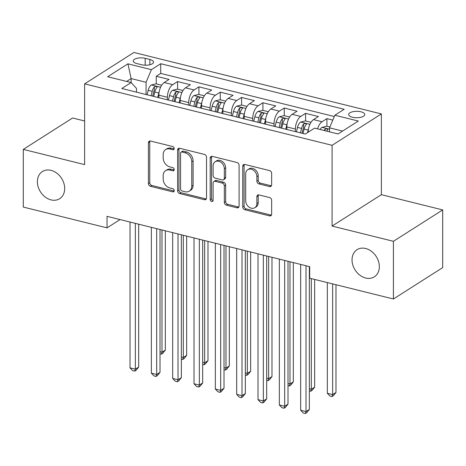 <?xml version="1.0" encoding="UTF-8"?>
<svg xmlns="http://www.w3.org/2000/svg" width="466" height="466" viewBox="0 0 466 466"><rect width="100%" height="100%" fill="white"/><g stroke="black" fill="none" stroke-linecap="round" stroke-linejoin="round"><path stroke-width="0.7" d="M174.226 148.503A1.73 1.346 -122.5 0 0 172.764 146.551L150.512 141.029A2.47 1.922 -122.5 0 0 149.19 141.21A2.47 1.922 -122.5 0 0 148.421 142.771L148.421 183.54A2.47 1.922 -122.5 0 0 150.512 186.324L172.764 191.852A1.73 1.346 -122.5 0 0 173.69 191.724A1.73 1.346 -122.5 0 0 174.226 190.629A1.73 1.346 -122.5 0 0 172.764 188.678L169.88 187.967A7.899 6.145 -122.5 0 1 163.182 179.055L163.182 175.653A7.899 6.145 -122.5 0 1 165.64 170.655A7.899 6.145 -122.5 0 1 169.88 170.073L172.764 170.789A1.73 1.346 -122.5 0 0 173.69 170.661A1.73 1.346 -122.5 0 0 174.226 169.566A1.73 1.346 -122.5 0 0 172.764 167.614L169.88 166.904A7.899 6.145 -122.5 0 1 163.182 157.991L163.182 154.59A7.899 6.145 -122.5 0 1 165.64 149.592A7.899 6.145 -122.5 0 1 169.88 149.009L172.764 149.726A1.73 1.346 -122.5 0 0 173.69 149.598A1.73 1.346 -122.5 0 0 174.226 148.503M352.028 259.871A16.094 12.524 -122.5 0 0 359.839 275.156A16.094 12.524 -122.5 0 0 374.332 276.839A16.094 12.524 -122.5 0 0 379.336 266.657A16.094 12.524 -122.5 0 0 371.53 251.372A16.094 12.524 -122.5 0 0 357.038 249.689A16.094 12.524 -122.5 0 0 352.028 259.871M37.379 181.728A16.094 12.524 -122.5 0 0 45.185 197.013A16.094 12.524 -122.5 0 0 59.677 198.697A16.094 12.524 -122.5 0 0 64.687 188.509A16.094 12.524 -122.5 0 0 56.875 173.224A16.094 12.524 -122.5 0 0 42.383 171.546A16.094 12.524 -122.5 0 0 37.379 181.728M360.975 111.805A8.05 3.204 0 0 0 352.809 111.718A8.05 3.204 0 0 0 348.661 114.519A8.05 3.204 0 0 0 352.447 117.234A8.05 3.204 0 0 0 360.614 117.321A8.05 3.204 0 0 0 364.762 114.519A8.05 3.204 0 0 0 360.975 111.805M269.552 186.557A2.47 1.922 -122.5 0 0 270.88 186.377A2.47 1.922 -122.5 0 0 271.649 184.816L271.649 173.375A2.47 1.922 -122.5 0 0 269.552 170.591L244.842 164.457A2.47 1.922 -122.5 0 0 243.52 164.638A2.47 1.922 -122.5 0 0 242.751 166.199L242.751 206.968A2.47 1.922 -122.5 0 0 244.842 209.752L269.552 215.892A2.47 1.922 -122.5 0 0 270.88 215.706A2.47 1.922 -122.5 0 0 271.649 214.144L271.649 200.328A2.47 1.922 -122.5 0 0 269.552 197.543L258.98 194.916A2.47 1.922 -122.5 0 0 257.651 195.103A2.47 1.922 -122.5 0 0 256.882 196.664L256.882 203.514A6.606 5.138 -122.5 0 1 254.832 207.69A6.606 5.138 -122.5 0 1 248.885 207.003A6.606 5.138 -122.5 0 1 245.681 200.73L245.681 173.894A6.606 5.138 -122.5 0 1 247.737 169.711A6.606 5.138 -122.5 0 1 253.679 170.405A6.606 5.138 -122.5 0 1 256.882 176.672L256.882 181.146A2.47 1.922 -122.5 0 0 258.98 183.93L269.552 186.557L270.886 185.713A2.47 1.922 -122.5 0 0 271.428 185.765M332.083 226.074L393.415 241.306L393.415 298.991L442.7 267.601L442.7 209.916L381.369 194.683L381.369 113.92L332.083 145.316L332.083 226.074L381.369 194.683M84.631 120.985L72.585 117.997L23.3 149.388L84.631 164.62L84.631 83.857L332.083 145.316M23.3 149.388L23.3 207.073L107.029 227.868L120.059 219.568M393.415 298.991L309.686 278.202L309.686 266.663L107.029 216.335L107.029 227.868M206.525 157.205A2.47 1.922 -122.5 0 0 204.434 154.421L179.725 148.281A2.47 1.922 -122.5 0 0 178.396 148.462A2.47 1.922 -122.5 0 0 177.628 150.029L177.628 190.798A2.47 1.922 -122.5 0 0 179.725 193.582L204.434 199.716A2.47 1.922 -122.5 0 0 205.756 199.535A2.47 1.922 -122.5 0 0 206.525 197.974L206.525 157.205M212.286 156.366L236.99 162.506A2.47 1.922 -122.5 0 1 239.087 165.29L239.087 206.059A2.47 1.922 -122.5 0 1 238.318 207.62A2.47 1.922 -122.5 0 1 236.99 207.801L226.418 205.174A2.47 1.922 -122.5 0 1 224.327 202.39L224.327 185.858A2.47 1.922 -122.5 0 0 222.23 183.074L215.216 181.332A2.47 1.922 -122.5 0 0 213.888 181.513A2.47 1.922 -122.5 0 0 213.119 183.074L213.119 200.287A1.73 1.346 -122.5 0 1 212.583 201.382A1.73 1.346 -122.5 0 1 211.028 201.201A1.73 1.346 -122.5 0 1 210.189 199.559L210.189 158.114A2.47 1.922 -122.5 0 1 210.958 156.553A2.47 1.922 -122.5 0 1 212.286 156.366M332.794 120.1L326.916 118.638L326.916 126.263M317.562 128.855A10.06 4.887 -76.1 0 1 322.053 121.737L313.519 119.616L318.383 116.517L305.579 113.343L305.579 120.962M295.392 131.604L295.392 129.059A10.06 4.887 -76.1 0 1 300.721 116.436L292.188 114.321L297.052 111.223L284.248 108.042L284.248 115.667M274.06 126.303L274.06 123.764A10.06 4.887 -76.1 0 1 279.39 111.141L270.857 109.021L275.715 105.922L262.917 102.747L262.917 110.366M252.729 121.009L252.729 118.463A10.06 4.887 -76.1 0 1 258.053 105.84L249.526 103.72L254.384 100.627L241.586 97.446L241.586 105.071M231.398 115.708L231.398 113.168A10.06 4.887 -76.1 0 1 236.722 100.545L228.189 98.425L233.052 95.326L220.255 92.151L220.255 99.771M210.061 110.413L210.061 107.867A10.06 4.887 -76.1 0 1 215.391 95.245L206.857 93.124L211.721 90.031L198.918 86.851L198.918 94.476M188.73 105.112L188.73 102.572A10.06 4.887 -76.1 0 1 194.06 89.95L185.526 87.829L190.39 84.73L177.587 81.556L172.729 84.649A10.06 4.887 103.9 0 0 167.399 97.272L167.399 99.817M177.587 89.175L177.587 81.556M292.188 114.321A10.06 4.887 103.9 0 0 286.858 126.944L286.858 129.484M270.857 109.021A10.06 4.887 103.9 0 0 265.527 121.643L265.527 124.189M249.526 103.72A10.06 4.887 103.9 0 0 244.196 116.349L244.196 118.888M228.189 98.425A10.06 4.887 103.9 0 0 222.865 111.048L222.865 113.588M206.857 93.124A10.06 4.887 103.9 0 0 201.528 105.753L201.528 108.293M185.526 87.829A10.06 4.887 103.9 0 0 180.196 100.452L180.196 102.992M136.911 63.586L141.606 64.751A7.794 3.099 0 0 0 149.516 64.832A7.794 3.099 0 0 0 153.53 62.124A7.794 3.099 0 0 0 149.866 59.491L145.171 58.326A7.794 3.099 0 0 0 137.26 58.244A7.794 3.099 0 0 0 133.247 60.959A7.794 3.099 0 0 0 136.911 63.586M381.369 113.92L133.917 52.466L84.631 83.857M342.562 131.086L329.526 127.847L334.85 115.224L344.176 109.283L160.718 63.72L151.392 69.661L146.068 82.284L146.068 94.516M334.85 115.224L358.319 121.049L338.071 133.946L314.608 128.121L305.282 134.057L121.824 88.499L131.15 82.558L107.681 76.733L127.929 63.83L151.392 69.661M334.303 116.523L160.718 73.412L156.256 76.255L169.053 79.436L164.195 82.529A10.06 4.887 103.9 0 0 158.865 95.157L158.865 97.697M194.06 89.95L198.918 86.851M215.391 95.245L220.255 92.151M236.722 100.545L241.586 97.446M258.053 105.84L262.917 102.747M279.39 111.141L284.248 108.042M300.721 116.436L305.579 113.343M322.053 121.737L326.916 118.638M329.526 127.847L329.526 131.826M146.068 82.284L131.132 78.573L126.641 81.439M131.132 82.552L131.132 78.573L127.929 63.83M136.474 92.134L136.474 88.394L131.15 82.558M393.415 241.306L442.7 209.916M156.256 83.88L156.256 76.255M160.718 73.412L160.718 63.72M313.519 119.616A10.06 4.887 103.9 0 0 308.189 132.204M174.179 148.893A1.73 1.346 -122.5 0 1 174.092 148.875L171.214 148.159A7.899 6.145 -122.5 0 0 166.968 148.747L165.64 149.592M165.64 170.655L166.968 169.81A7.899 6.145 -122.5 0 1 171.214 169.222L174.092 169.939A1.73 1.346 -122.5 0 0 174.179 169.956M149.97 140.971A2.47 1.922 -122.5 0 0 149.749 141.926L149.749 182.689A2.47 1.922 -122.5 0 0 151.846 185.48L174.092 191.002A1.73 1.346 -122.5 0 0 174.179 191.019M179.183 148.223A2.47 1.922 -122.5 0 0 178.961 149.178L178.961 189.947A2.47 1.922 -122.5 0 0 181.058 192.732L205.762 198.865A2.47 1.922 -122.5 0 0 206.304 198.924M182.025 152.027A1.73 1.346 -122.5 0 0 181.099 152.155A1.73 1.346 -122.5 0 0 180.563 153.244L180.563 189.033A1.73 1.346 -122.5 0 0 182.025 190.978L185.06 191.736A7.899 6.145 -122.5 0 0 189.307 191.147A7.899 6.145 -122.5 0 0 191.765 186.15L191.765 161.69A7.899 6.145 -122.5 0 0 185.06 152.778L182.025 152.027L183.359 151.176A1.73 1.346 -122.5 0 0 182.433 151.304L181.099 152.155M189.307 191.147L190.641 190.303A7.899 6.145 -122.5 0 0 193.093 185.305L191.765 186.15M183.359 151.176L186.394 151.928A7.899 6.145 -122.5 0 1 193.093 160.84L193.093 185.305M213.888 181.513L215.222 180.662A2.47 1.922 -122.5 0 1 216.55 180.482L223.564 182.223A2.47 1.922 -122.5 0 1 225.655 185.008L225.655 201.545A2.47 1.922 -122.5 0 0 227.752 204.329L238.324 206.956A2.47 1.922 -122.5 0 0 238.866 207.009M211.739 156.308A2.47 1.922 -122.5 0 0 211.523 157.263L211.523 198.714A1.73 1.346 -122.5 0 0 213.073 200.683M224.327 168.704A6.606 5.138 -122.5 0 0 221.123 162.43A6.606 5.138 -122.5 0 0 215.175 161.743A6.606 5.138 -122.5 0 0 213.119 165.919L213.119 175.373A2.47 1.922 -122.5 0 0 215.216 178.158L222.23 179.899A2.47 1.922 -122.5 0 0 223.558 179.719A2.47 1.922 -122.5 0 0 224.327 178.158L224.327 168.704L225.655 167.853A6.606 5.138 -122.5 0 0 222.451 161.58A6.606 5.138 -122.5 0 0 216.509 160.892L215.175 161.743M223.558 179.719L224.886 178.868A2.47 1.922 -122.5 0 0 225.655 177.307L224.327 178.158M225.655 167.853L225.655 177.307M247.737 169.711L249.065 168.867A6.606 5.138 -122.5 0 1 255.013 169.554A6.606 5.138 -122.5 0 1 258.216 175.828L258.216 180.301A2.47 1.922 -122.5 0 0 260.308 183.086L270.886 185.713M254.832 207.69L256.16 206.846A6.606 5.138 -122.5 0 0 258.216 202.663L256.882 203.514M258.438 194.858A2.47 1.922 -122.5 0 0 258.216 195.813L258.216 202.663M244.3 164.399A2.47 1.922 -122.5 0 0 244.085 165.348L244.085 206.118A2.47 1.922 -122.5 0 0 246.176 208.902L270.886 215.042A2.47 1.922 -122.5 0 0 271.428 215.1M161.679 85.226L156.058 83.828L151.264 84.998A6.664 3.239 103.9 0 0 148.176 90.328L147.087 94.773M159.186 91.808A6.664 3.239 103.9 0 0 158.842 92.979L157.753 97.423M160.013 351.725L161.993 352.214L165.325 350.094L165.325 230.81M153.698 96.415L154.788 91.971A6.664 3.239 -76.1 0 1 156.879 87.561C157.048 86.315 156.197 86.105 154.316 86.926A6.664 3.239 103.9 0 0 152.231 91.336L151.141 95.78M152.685 96.159L153.774 91.697A3.396 1.648 -76.1 0 1 154.316 90.247L154.316 86.926M156.879 87.561L157.106 87.06M165.325 350.094L162.721 353.333L161.393 354.183L161.993 352.214L161.993 229.983M161.393 354.183L160.013 353.84M135.35 223.365L135.35 369.183L130.02 367.86L130.02 222.043M138.682 224.193L138.682 367.062L135.35 369.183L134.75 371.152L132.618 370.621L130.02 367.86M138.682 367.062L136.084 370.301L134.75 371.152M183.01 90.521L177.395 89.128L172.595 90.293A6.664 3.239 103.9 0 0 169.507 95.629L168.418 100.068M180.517 97.109A6.664 3.239 103.9 0 0 180.173 98.279L179.084 102.718M181.35 357.02L183.324 357.515L186.656 355.395L186.656 236.105M175.035 101.71L176.119 97.272A6.664 3.239 -76.1 0 1 178.21 92.856C178.385 91.616 177.529 91.4 175.647 92.221A6.664 3.239 103.9 0 0 173.562 96.637L172.472 101.075M174.016 101.46L175.105 96.998A3.396 1.648 -76.1 0 1 175.647 95.542L175.647 92.221M178.21 92.856L178.437 92.355M186.656 355.395L184.058 358.634L182.724 359.478L183.324 357.515L183.324 235.278M182.724 359.478L181.35 359.135M204.347 95.821L198.726 94.423L193.926 95.594A6.664 3.239 103.9 0 0 190.839 100.924L189.749 105.368M201.848 102.404A6.664 3.239 103.9 0 0 201.504 103.574L200.421 108.019M202.681 362.321L204.656 362.81L207.987 360.69L207.987 241.405M196.367 107.011L197.45 102.567A6.664 3.239 -76.1 0 1 199.541 98.157C199.716 96.911 198.86 96.701 196.978 97.522A6.664 3.239 103.9 0 0 194.893 101.932L193.804 106.376M195.347 106.755L196.442 102.293A3.396 1.648 -76.1 0 1 196.978 100.842L196.978 97.522M199.541 98.157L199.768 97.656M207.987 360.69L205.39 363.929L204.056 364.779L204.656 362.81L204.656 240.578M204.056 364.779L202.681 364.435M225.678 101.116L220.057 99.724L215.257 100.889A6.664 3.239 103.9 0 0 212.17 106.225L211.086 110.663M223.179 107.704A6.664 3.239 103.9 0 0 222.835 108.875L221.752 113.314M224.012 367.616L225.987 368.111L229.319 365.991L229.319 246.7M217.698 112.306L218.787 107.867A6.664 3.239 -76.1 0 1 220.872 103.452C221.047 102.211 220.197 101.996 218.315 102.817A6.664 3.239 103.9 0 0 216.224 107.232L215.135 111.671M216.678 112.056L217.773 107.594A3.396 1.648 -76.1 0 1 218.315 106.137L218.315 102.817M220.872 103.452L221.1 102.951M229.319 365.991L226.721 369.229L225.387 370.074L225.987 368.111L225.987 245.873M225.387 370.074L224.012 369.736M247.009 106.417L241.388 105.019L236.594 106.19A6.664 3.239 103.9 0 0 233.507 111.52L232.418 115.964M244.516 112.999A6.664 3.239 103.9 0 0 244.172 114.17L243.083 118.614M245.343 372.917L247.324 373.406L250.65 371.286L250.65 252.001M239.029 117.607L240.118 113.162A6.664 3.239 -76.1 0 1 242.204 108.753C242.378 107.506 241.528 107.296 239.646 108.118A6.664 3.239 103.9 0 0 237.555 112.527L236.472 116.972M238.01 117.35L239.105 112.889A3.396 1.648 -76.1 0 1 239.646 111.438L239.646 108.118M242.204 108.753L242.436 108.252M250.65 371.286L248.052 374.524L246.718 375.375L247.324 373.406L247.324 251.174M246.718 375.375L245.343 375.031M156.687 228.666L156.687 374.483L151.351 373.161L151.351 227.338M160.013 229.493L160.013 372.363L156.687 374.483L156.081 376.446L153.949 375.916L151.351 373.161M160.013 372.363L157.415 375.602L156.081 376.446M178.018 233.961L178.018 379.778L172.682 378.456L172.682 232.639M181.35 234.788L181.35 377.658L178.018 379.778L177.418 381.747L175.28 381.217L172.682 378.456M181.35 377.658L178.746 380.897L177.418 381.747M199.349 239.262L199.349 385.079L194.013 383.757L194.013 237.934M202.681 240.089L202.681 382.959L199.349 385.079L198.749 387.042L196.617 386.512L194.013 383.757M202.681 382.959L200.083 386.197L198.749 387.042M220.68 244.557L220.68 390.374L215.35 389.052L215.35 243.235M224.012 245.384L224.012 388.254L220.68 390.374L220.08 392.343L217.948 391.813L215.35 389.052M224.012 388.254L221.414 391.492L220.08 392.343M268.34 111.712L262.719 110.32L257.925 111.485A6.664 3.239 103.9 0 0 254.838 116.82L253.749 121.259M265.847 118.3A6.664 3.239 103.9 0 0 265.504 119.471L264.414 123.909M266.674 378.211L268.655 378.707L271.987 376.586L271.987 257.296M260.36 122.902L261.449 118.463A6.664 3.239 -76.1 0 1 263.54 114.048C263.709 112.807 262.859 112.591 260.977 113.413A6.664 3.239 103.9 0 0 258.892 117.828L257.803 122.267M259.346 122.651L260.436 118.189A3.396 1.648 -76.1 0 1 260.977 116.733L260.977 113.413M263.54 114.048L263.768 113.547M271.987 376.586L269.383 379.825L268.055 380.67L268.655 378.707L268.655 256.469M268.055 380.67L266.674 380.332M242.011 249.858L242.011 395.675L236.681 394.353L236.681 248.529M245.343 250.685L245.343 393.554L242.011 395.675L241.411 397.638L239.279 397.114L236.681 394.353M245.343 393.554L242.745 396.793L241.411 397.638M289.671 117.013L284.056 115.615L279.256 116.785A6.664 3.239 103.9 0 0 276.169 122.115L275.08 126.56M287.178 123.595A6.664 3.239 103.9 0 0 286.835 124.766L285.745 129.21M288.005 383.512L289.986 384.001L293.318 381.881L293.318 262.597M281.697 128.202L282.78 123.758A6.664 3.239 -76.1 0 1 284.872 119.348C285.046 118.102 284.19 117.892 282.309 118.714A6.664 3.239 103.9 0 0 280.223 123.123L279.134 127.568M280.678 127.946L281.767 123.484A3.396 1.648 -76.1 0 1 282.309 122.034L282.309 118.714M284.872 119.348L285.099 118.847M293.318 381.881L290.72 385.12L289.386 385.97L289.986 384.001L289.986 261.77M289.386 385.97L288.005 385.627M263.348 255.152L263.348 400.97L258.013 399.647L258.013 253.83M266.674 255.98L266.674 398.849L263.348 400.97L262.742 402.939L260.611 402.408L258.013 399.647M266.674 398.849L264.076 402.088L262.742 402.939M311.008 122.308L305.387 120.915L300.587 122.08A6.664 3.239 103.9 0 0 297.5 127.416L296.411 131.855M308.509 128.896A6.664 3.239 103.9 0 0 308.166 130.066L307.543 132.618M309.342 388.807L311.317 389.302L314.649 387.182L314.649 279.431M303.028 133.497L304.112 129.059A6.664 3.239 -76.1 0 1 306.203 124.643C306.378 123.403 305.521 123.193 303.64 124.008A6.664 3.239 103.9 0 0 301.554 128.424L300.465 132.862M302.009 133.247L303.104 128.785A3.396 1.648 -76.1 0 1 303.64 127.329L303.64 124.008M306.203 124.643L306.43 124.142M314.649 387.182L312.051 390.421L310.717 391.265L311.317 389.302L311.317 278.604M310.717 391.265L309.342 390.927M284.679 260.453L284.679 406.27L279.344 404.948L279.344 259.125M288.005 261.28L288.005 404.15L284.679 406.27L284.079 408.239L281.942 407.709L279.344 404.948M288.005 404.15L285.408 407.389L284.079 408.239M329.881 126.997L326.718 126.21L321.919 127.381A6.664 3.239 103.9 0 0 320.101 129.484M327.318 282.577L327.318 393.275L332.648 394.597L335.98 392.477L335.98 284.732M326.713 131.127A6.664 3.239 -76.1 0 1 327.534 129.944C327.709 128.698 326.858 128.488 324.977 129.309A6.664 3.239 103.9 0 0 324.155 130.492M327.534 129.944L327.761 129.443M335.98 392.477L333.382 395.716L332.048 396.566L332.648 394.597L332.648 283.905M332.048 396.566L329.916 396.036L327.318 393.275M306.011 265.748L306.011 411.571L300.675 410.243L300.675 264.426M309.342 266.575L309.342 409.445L306.011 411.571L305.411 413.534L303.279 413.004L300.675 410.243M309.342 409.445L306.745 412.684L305.411 413.534M295.392 129.059L286.858 126.944M274.06 123.764L265.527 121.643M252.729 118.463L244.196 116.349M231.398 113.168L222.865 111.048M210.061 107.867L201.528 105.753M188.73 102.572L180.196 100.452M167.399 97.272L158.865 95.157M172.729 84.649L164.195 82.529M145.171 65.217L145.171 58.326M149.866 64.751L149.866 59.491M171.214 148.159L169.88 149.009M174.092 169.939L172.764 170.789M171.214 169.222L169.88 170.073M174.092 191.002L172.764 191.852M151.846 185.48L150.512 186.324M149.749 182.689L148.421 183.54M149.749 141.926L148.421 142.771M174.092 148.875L172.764 149.726M205.762 198.865L204.434 199.716M181.058 192.732L179.725 193.582M178.961 189.947L177.628 190.798M178.961 149.178L177.628 150.029M193.093 160.84L191.765 161.69M186.394 151.928L185.06 152.778M238.324 206.956L236.99 207.801M227.752 204.329L226.418 205.174M225.655 201.545L224.327 202.39M225.655 185.008L224.327 185.858M223.564 182.223L222.23 183.074M216.55 180.482L215.216 181.332M211.523 198.714L210.189 199.559M211.523 157.263L210.189 158.114M260.308 183.086L258.98 183.93M258.216 180.301L256.882 181.146M258.216 175.828L256.882 176.672M258.216 195.813L256.882 196.664M270.886 215.042L269.552 215.892M246.176 208.902L244.842 209.752M244.085 206.118L242.751 206.968M244.085 165.348L242.751 166.199M160.589 87.253L151.38 84.969M152.231 91.336L148.176 90.328M158.842 92.979L154.788 91.971M181.926 92.553L172.717 90.264M173.562 96.637L169.507 95.629M180.173 98.279L176.119 97.272M203.258 97.848L194.048 95.565M194.893 101.932L190.839 100.924M201.504 103.574L197.45 102.567M224.589 103.149L215.379 100.86M216.224 107.232L212.17 106.225M222.835 108.875L218.787 107.867M245.92 108.444L236.711 106.161M237.555 112.527L233.507 111.52M244.172 114.17L240.118 113.162M267.251 113.745L258.042 111.456M258.892 117.828L254.838 116.82M265.504 119.471L261.449 118.463M288.588 119.04L279.379 116.756M280.223 123.123L276.169 122.115M286.835 124.766L282.78 123.758M309.919 124.34L300.71 122.051M301.554 128.424L297.5 127.416M308.166 130.066L304.112 129.059M329.526 129.21L322.041 127.352M324.977 130.696L324.977 129.309"/></g></svg>
